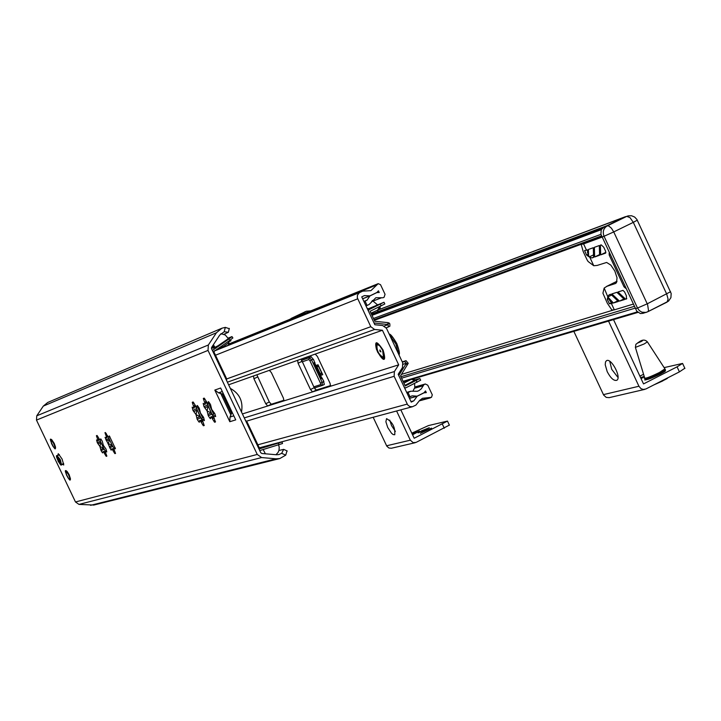 <?xml version="1.0" encoding="UTF-8"?>
<svg xmlns="http://www.w3.org/2000/svg" width="721" height="721" viewBox="0 0 721 721"><rect width="100%" height="100%" fill="white"/><g stroke="black" fill="none" stroke-linecap="round" stroke-linejoin="round"><path stroke-width="1.08" d="M61.916 464.306L63.763 464.946L62.087 459.034L58.275 453.689L57.671 455.537M285.732 455.158L279.802 458.547L276.044 458.808L261.606 457.556L257.253 454.446L208.018 350.406L208.351 344.999L216.426 332.76L221.942 328.208L225.312 327.37L224.204 331.732L219.707 335.112L211.641 347.36L211.55 348.712L260.759 452.716L261.849 453.491L276.287 454.753L278.91 454.563L281.695 453.311L285.732 455.158L286.958 450.986M221.635 328.334L47.739 402.462L43.305 406.094L36.771 415.81L36.474 420.082L75.489 501.969L78.977 504.403L93.874 505.042M212.731 414.719L213.758 416.909L211.388 416.684L211.442 417.297L210.685 417.026L210.469 418.676L210.063 418.387L208.306 415.81L207.116 410.943L203.989 406.707L203.196 403.381L204.827 404.427L205.061 403.823L203.313 398.461L204.241 398.145L207.351 403.048L208.108 403.309L208.324 401.624L208.739 401.921L210.505 404.508L211.704 409.42L214.849 413.683L215.678 416.576L213.984 415.963L213.749 416.549L215.264 422.082L214.561 422.2L211.442 417.297L214.2 418.613M196.22 406.842L196.95 407.104L197.157 405.454L197.563 405.743L199.302 408.293L200.492 413.133L203.592 417.342L204.385 420.631L202.754 419.586L202.529 420.163L204.034 425.615L203.349 425.732L200.285 420.884L199.555 420.622L199.347 422.245L198.942 421.956L197.221 419.415L196.031 414.611L192.967 410.438L192.174 407.158L193.769 408.194L193.994 407.608L192.255 402.318L193.156 402.003L196.22 406.842M113.945 448.786L111.566 449.003L111.133 450.165L105.059 437.386L106.384 437.962L106.546 437.449L105.149 432.6L108.312 436.845L108.907 437.097L109.349 435.917L115.459 448.768L114.107 448.183L113.945 448.687L115.36 453.518L114.828 453.59L112.17 449.264L114.342 450.346M99.723 439.774L100.309 440.026L100.733 438.864L102.22 441.126L103.373 445.344L105.996 449.075L106.771 451.932L105.446 450.976L105.293 451.472L106.699 456.24L106.185 456.312L103.563 452.031L102.968 451.779L102.553 452.914L101.075 450.67L99.922 446.488L97.326 442.775L96.551 439.927L97.849 440.864L98.011 440.36L96.407 435.745L97.101 435.502L99.723 439.774M220.644 388.006L235.731 419.883L229.81 421.713L214.822 390.07L220.644 388.006M50.867 439.675L54.291 443.478L55.039 448.318M65.746 470.948L69.207 474.797L69.946 479.573M229.81 421.713L230.008 417.044L231.973 411.934M223.717 394.486L218.553 392.837L214.822 390.07M238.047 404.715L233.775 395.676M230.323 388.376C239.588 393.567 243.31 401.435 241.499 412.006M220.626 393.251L230.981 415.143M99.858 439.882L100.832 442.234L99.922 446.488L103.698 448.264L105.329 451.139M105.293 451.544L103.572 451.49L103.563 452.031L105.681 453.094M98.281 439.008L98.299 440.648L99.282 439.278M105.581 450.958L106.483 450.544M101.219 439.558L100.408 439.918M108.375 436.908L109.385 439.35L108.474 443.649L112.287 445.461L113.963 448.399M109.835 436.62L109.006 436.989M106.807 436.133L106.843 437.737L107.844 436.322M114.242 448.165L115.171 447.741M100.832 442.234L103.698 448.264M109.385 439.35L112.287 445.461M195.571 406.139L200.6 417.774L202.493 420.505M206.603 402.21L211.731 414.142L213.65 416.909M202.547 420.514L200.24 420.28L202.268 421.893M196.914 409.825L196.031 414.611L200.168 416.693M194.724 404.814L193.994 407.608L195.454 405.995M202.916 419.55L204.115 419.045M198.113 406.491L197.076 406.986M207.999 406.094L207.116 410.943L211.298 413.052M209.297 402.678L208.234 403.183M205.818 400.975L205.061 403.823L206.576 402.174M214.146 415.927L215.381 415.413M278.946 450.481L283.668 449.372L281.695 453.311M223.934 334.292L228.359 332.282L224.204 331.732M229.125 328.641L225.312 327.37M624.08 217.363L626.855 216.318M608.524 321.097L638.932 386.249L640.942 388.619L643.276 389.466L645.89 388.97L679.416 371.874L684.833 368.251M664.14 367.62L682.58 363.429L677.064 366.836L643.529 383.914L613.526 319.619M639.888 376.11L643.592 374.28M644.817 378.318L644.204 378.246L644.673 377.813M640.59 377.606L644.25 376.425M644.331 376.695L641.077 378.669M607.199 371.648L605.216 364.754L605.514 361.933L606.433 360.743C611.038 357.265 621.899 377.741 616.788 380.291C613.85 381.076 610.651 378.192 607.199 371.648M609.741 361.293L611.732 369.359L618.005 377.462M609.218 397.641L606.244 397.397L603.657 395.09L573.844 331.354M641.203 341.511L637.553 342.998L641.203 341.511M664.942 368.846L659.49 372.469C650.847 376.65 645.935 378.534 644.745 378.128L635.426 347.522M396.595 410.979L410.339 440.189L413.142 442.64L416.134 442.379L449.363 425.102M411.799 433.168L428.445 425.588L447.48 421.082L414.196 438.251L400.831 409.843M421.623 430.807L429.274 427.724L418.117 432.888L421.623 430.807M412.187 433.988L419.433 431.095L412.556 434.763M423.894 431.239L431.6 428.148L420.361 433.339L423.894 431.239M387.709 427.454L385.888 421.758L386.555 418.64C392.594 422.073 395.324 427.445 394.757 434.754L393.125 434.556L391.512 433.24L387.709 427.454M389.737 420.1L391.521 425.552L395.387 431.401M391.449 448.228L388.952 448.047L386.798 446.164L373.163 417.27M290.86 318.916L306.389 311.229L310.796 310.868M292.465 317.889L289.617 319.421M291.212 318.394L305.857 311.463M306.2 311.31L304.586 311.977M361.744 296.881L374.848 324.738L382.689 325.531L386.465 328.289L402.724 362.852L402.462 367.584L398.172 374.307L411.24 402.102L413.845 400.804L417.153 396.244L424.038 392.819L426.309 392.621L425.525 390.953L424.002 392.756L417.117 396.18L412.079 395.829L410.033 396.838L408.05 392.503L410.835 391.215L417.324 391.269L418.937 390.647L421.217 388.88L424.011 384.59L425.309 383.987L427.769 385.203L432.294 394.829L431.5 397.343L422.506 398.28L419.613 400.434L415.882 405.121L412.421 406.734L409.807 406.563L407.68 404.905L394.126 376.299L394.387 371.558L398.686 364.835L382.418 330.263L374.587 329.47L370.792 326.703L357.328 297.818L357.427 295.195L359.265 292.789L362.645 291.149L370.9 290.653L378.201 283.659L380.517 284.66L385.05 294.312L384.113 297.241L382.995 297.764L375.866 297.719L369.116 304.478L367.079 305.461L365.069 301.117L367.079 300.152L369.963 295.916L376.903 292.573L379.237 292.501L378.444 290.815L376.876 292.501L369.936 295.844L364.366 295.61L361.744 296.881M256.856 374.785L269.303 401.994L271.276 404.247L284.065 400.218M242.409 413.935L267.716 405.986L265.743 403.733L253.927 378.741L253.486 375.974L382.418 330.263M228.629 384.789L253.486 375.974M301.153 359.076L314.203 387.709L316.321 390.061L330.705 385.528M271.276 404.247L267.716 405.986L398.686 364.835M316.321 390.061L312.59 391.882L310.481 389.529L298.07 363.24L297.647 360.32M315.23 354.083L317.393 356.453L330.065 383.311L330.497 386.249M382.626 350.208L383.509 357.481C378.606 354.678 376.452 350.343 377.065 344.485L379.634 345.674L382.626 350.208M269.366 370.351L271.375 372.613L283.425 398.118L283.885 400.894M410.997 401.588L413.845 400.804M409.483 398.371L417.153 396.244M409.456 398.307L417.117 396.18M363.871 301.405L367.079 300.152M362.645 298.8L369.963 295.916M375.947 292.951L376.903 292.573M362.618 298.737L369.936 295.844M379.868 351.127L380.949 351.911L379.94 349.883L379.868 351.127M586.497 250.169L587.336 249.863L588.597 256.523L586.552 255L584.569 250.547L586.497 250.169L583.577 243.914L602.215 237.065M588.552 254.576L588.399 249.475L593.302 247.709L593.581 257.37L591.959 257.947L589.201 256.982L587.408 252.116M608.001 296.268L609.146 294.781L610.786 294.258L618.375 301.459L613.373 303.009L607.839 296.926L604.171 288.058L606.965 286.291L615.319 283.569L616.5 282.623L617.041 277.828L614.842 271.042L610.813 265.094L606.631 262.453L597.222 265.409L593.762 265.743L589.922 257.523M610.525 301.666L612.291 303.343L609.425 303.766L607.244 299.341L607.704 297.485L610.525 301.666L609.38 299.215M633.444 304.055L614.346 309.85L611.426 303.613M625.909 287.895L625.684 288.31L624.007 286.832L609.227 255.135L609.128 253.125L609.759 253.251M594.374 247.321L599.331 245.528L599.584 255.252L594.645 257L594.374 247.321M601.206 244.852L603.747 247.231L605.55 251.097L605.649 253.107L600.665 254.874L600.413 245.14L601.206 244.852M611.868 293.916L616.879 292.329L624.53 299.557L619.474 301.126L611.868 293.916M622.971 290.392L624.575 291.906L626.378 295.772L626.432 298.972L625.63 299.215L617.978 291.978L622.971 290.392M643.105 313.311L640.419 313.572L636.787 311.22L600.89 234.217L601.278 229.629L604.09 227.079L624.728 217.147M604.171 288.058L602.909 293.213L607.316 303.217L611.886 310.012L614.346 309.85M617.032 281.235L606.478 286.471M607.839 296.926L611.624 295.051M613.373 303.009L617.726 300.846M583.577 243.914L581.189 244.428L583.208 251.557L587.092 259.884L588.111 261.507L593.762 265.743M591.959 257.947L593.572 257.154M589.201 256.982L593.509 254.864M625.63 299.215L626.801 298.638M619.474 301.126L623.872 298.936M600.665 254.874L605.901 252.305M594.645 257L599.575 254.585M60.158 463.351L57.365 457.493L60.158 463.351M402.255 361.87L406.013 360.68L408.23 363.303L400.534 375.938L405.238 385.978L419.856 378.525L414.746 379.931M384.807 303.965L370.098 311.265L374.812 321.296L388.349 322.684L389.836 323.819L389.872 326.225L388.286 327.001M367.331 308.75L367.845 308.444L367.268 308.615M411.601 379.345L413.701 379.994L413.115 378.904M403.895 383.112L410.772 379.597M378.84 309.228L380.174 308.642L379.489 307.272M370.991 313.175L377.416 310.264L379.498 307.272M373.388 307.209L374.271 306.308M380.039 308.768L379.237 309.066M420.64 380.192L406.085 387.718L404.445 387.664M368.305 310.832L369.296 309.498L384.005 302.261L367.503 309.129M398.749 375.551L406.392 363.258L404.4 361.473L402.372 362.113M321.368 371.793L320.953 375.28L316.285 365.376L318.051 364.772L322.738 374.695L320.953 375.28M316.285 365.376L319.214 367.232M319.006 367.232L321.233 371.964M313.635 359.752L315.131 363.835M321.368 377.065L323.612 380.904M314.68 387.862L314.924 388.961M301.171 359.428L301.729 360.32M403.147 364.276L406.392 363.258L403.147 364.24M386.177 327.758L388.268 327.01L388.204 324.585L374.019 322.972M314.879 362.393L313.626 362.996L315.086 363.763L321.413 377.173L315.086 363.763M313.626 362.996L321.115 378.867L321.413 377.173M323.918 381.562L322.179 382.418L322.332 385.429L324.333 384.473L323.296 380.246M313.941 360.41L311.193 356.751L301.657 360.121M197.428 406.878L202.628 417.847L201.276 418.495L195.742 406.806M201.664 418.315L202.529 420.145M208.459 403.138L213.713 414.242L212.353 414.908L206.909 403.409M230.936 340.799L229.837 340.321L213.795 351.623L226.313 378.083L226.773 380.805M229.602 341.303L230.738 340.934M228.827 338.293L228.251 338.771M229.584 341.357L230.341 340.979M229.629 340.465L228.178 343.178L223.159 346.621L219.328 347.54M218.093 345.71L213.272 348.252M216.787 349.288L217.418 349.144M262.219 447.065L262.093 447.894L263.111 447.732M279.306 442.667L265.905 446.948L266.139 446.011M245.338 420.127L247.258 422.353L259.749 448.759L282.046 441.964L261.218 448.318M261.191 448.246L262.093 447.894M213.452 347.864L214.714 347.062M282.046 441.964L282.524 443.523L259.758 450.58M228.115 338.131L229.395 337.599L228.62 338.464L217.868 345.855M232.865 337.933L229.828 340.33L228.936 338.969L231.982 336.599L228.106 338.122M214.326 346.558L211.478 348.513M212.389 350.478L228.936 338.969M211.469 347.711L213.957 346.008M262.102 447.84L259.677 448.597M259.623 448.48L262.102 447.696M223.483 399.299L227.944 408.726M36.474 420.082L208.018 350.406M75.489 501.969L257.253 454.446M230.008 417.044L233.82 415.846M218.553 392.837L222.311 391.521M106.185 456.312L106.915 455.951M98.002 443.848L100.616 442.586M97.326 442.775L100.336 441.324M96.74 436.872L97.732 436.394M96.407 435.745L96.929 435.493M100.697 449.498L103.301 448.237M101.075 450.67L104.085 449.21M105.5 455.302L106.483 454.825M104.933 432.771L105.464 432.519M105.834 439.9L108.88 438.431M105.266 433.916L106.284 433.42M106.528 440.982L109.168 439.711M109.25 446.705L111.881 445.425M109.637 447.885L112.674 446.416M114.134 452.563L115.135 452.076M114.828 453.59L115.585 453.221M203.349 425.732L204.304 425.264M193.76 411.646L196.698 410.222M192.967 410.438L196.346 408.789M192.606 403.616L193.895 402.994M192.255 402.318L192.904 402.012M196.806 418.072L199.735 416.648M197.221 419.415L200.6 417.774M202.547 424.588L203.809 423.966M203.313 398.461L203.98 398.145M203.989 406.707L207.423 405.04M203.664 399.776L204.989 399.137M204.8 407.933L207.774 406.491M207.891 414.449L210.856 413.007M208.306 415.81L211.731 414.142M213.74 421.046L215.038 420.406M214.561 422.2L215.543 421.722M43.305 406.094L216.426 332.76M90.567 505.34L276.044 458.808M78.977 504.403L261.606 457.556M36.771 415.81L208.351 344.999M374.073 319.718L601.656 235.875M373.487 318.484L600.935 234.352M401.579 378.192L635.327 308.092M403.048 381.319L637.274 311.914M400.894 376.741L634.489 306.299M377.903 310.003L625.206 216.787M377.579 310.183L624.548 217.111M371.423 314.086L606.721 225.799M371.766 314.816L602.062 228.593M372.018 315.347L601.242 229.693M677.064 366.836L679.416 371.874M603.414 394.63L638.932 386.249M641.275 341.493C637.373 343.268 636.571 343.484 638.869 342.142C642.772 340.366 643.574 340.15 641.275 341.493M647.404 341.871L644.123 343.971L635.39 347.405L635.895 344.296L638.707 342.214C642.267 339.501 645.187 339.42 647.458 341.97L665.05 369.026M665.42 369.855L659.958 373.478C651.324 377.651 646.404 379.543 645.214 379.129L644.835 378.327M664.591 370.855C665.997 370.765 664.447 371.883 659.958 374.217C650.802 378.606 646.322 380.246 646.521 379.147M666.06 378.687L657.543 383.031M666.925 378.246L662.473 381.076L653.956 384.861C664.744 379.967 669.106 377.741 667.024 378.192M442.352 424.128L444.289 428.238M386.6 445.785L410.339 440.189M227.394 382.193L374.587 329.47M226.673 378.949L370.792 326.703M244.293 417.901L394.387 371.558M246.582 421.163L394.126 376.299M257.884 444.794L407.212 404.102M310.481 389.529L314.203 387.709M298.07 363.24L301.802 361.428M265.743 403.733L269.303 401.994M253.927 378.741L257.496 377.011M408.798 396.91L409.681 396.667M407.041 393.17L407.915 392.918M406.878 392.837L408.05 392.503M406.707 392.458L410.051 391.512M414.62 388.204L422.975 385.816M414.854 387.213L424.011 384.59M425.309 383.987L414.89 386.979L424.948 384.122M419.532 400.534L429.428 397.83M215.498 355.219L357.679 298.836M214.146 351.1L359.707 292.546M362.528 291.194L214.786 350.658L362.33 291.284M216.841 349.37L217.345 349.162M228.476 344.683L376.416 285.056M228.674 344.088L377.29 284.092M378.201 283.659L228.692 344.025L378.083 283.714M371.495 301.666L381.571 297.755M365.98 305.884L367.061 305.47L365.98 305.884M365.853 305.614L366.701 305.289M364.087 301.865L364.934 301.54M363.943 301.558L365.069 301.117M398.56 354.011L398.794 349.802L396.685 343.511L393.107 337.725L389.529 334.796M398.506 353.894L395.874 343.998L389.746 335.265M377.489 351.92C384.086 361.374 385.951 360.752 383.085 350.055C376.47 340.6 374.605 341.231 377.489 351.92M635.895 308.516L637.508 308.038L639.311 310.562L641.843 312.184L646.142 312.418L647.954 311.589L648.521 310.499L647.584 304.568L613.742 231.919L604.054 236.272L637.508 308.038L647.251 303.82L670.584 291.717M604.09 227.079L607.605 225.817L608.93 226.097L611.471 228.269L613.742 231.919L633.308 222.356L630.01 217.634L626.765 216.381L607.235 225.898C603.477 228.26 602.414 231.72 604.054 236.272L602.477 236.849M637.274 220.157L633.308 222.356L666.718 294.096L668.097 299.125L667.096 302.09L647.674 311.805L642.898 313.365M647.791 311.733L668.511 301.144L670.909 297.665L671.17 293.456L636.913 219.481L634.642 217.039L631.569 215.759L628.225 215.858L623.584 217.58M606.965 286.291L617.014 281.316M607.244 299.341L608.524 298.701M581.27 244.392L582.55 243.77M586.552 255L587.994 254.297M609.425 303.766L611.597 302.685M609.227 255.135L610.372 254.567M624.007 286.832L625.152 286.264M615.319 283.569L615.851 283.308M69.64 479.321L70.252 479.501L70.469 478.861L69.135 474.697L67.125 471.462L66.017 470.732L65.764 471.345M65.827 471.309L68.261 474.13L69.685 477.581L69.64 479.321L68.162 478.041L66.359 474.715L65.827 471.309M54.742 448.056L55.517 448.029L55.499 446.993L54.237 443.415L51.777 439.729L51.101 439.477L50.885 440.071M50.93 440.044L53.345 442.82L54.778 446.281L54.751 448.056L53.282 446.813L51.488 443.496L50.93 440.044M61.429 464.54L60.393 459.8L57.202 455.762C54.048 453.779 61.555 468.371 61.474 464.522L63.673 463.459M60.582 464.234L59.681 460.115L56.86 456.672L58.275 461.566L60.582 464.234M404.968 385.402L414.972 380.138L404.977 385.42M378.615 304.586L367.836 309.823C382.337 302.802 382.265 302.658 367.62 309.372M404.67 388.123L405.508 387.88M369.296 309.498L367.926 310.021M381.13 305.893L380.318 304.172M416.233 380.571L417.044 382.292M408.23 363.303L405.544 364.628M404.4 361.473L406.013 360.68M389.322 323.098L386.627 324.405M399.019 374.839L398.497 375.001M384.266 326L388.204 324.585L384.293 326.018M374.731 323.197L374.217 323.387M321.115 378.867L322.359 378.264M302.036 361.915L308.822 359.527L309.886 360.698L320.485 383.175L322.179 382.418L311.571 359.932L313.32 359.085M314.329 387.97L322.332 385.429L320.665 384.635L313.788 386.835M314.329 387.952L322.161 385.465M308.822 359.527L309.444 357.598L301.405 360.437M309.886 360.698L311.571 359.932L309.444 357.598L311.193 356.751M320.485 383.175L320.665 384.635M259.587 448.408L262.111 447.615L259.578 448.381M211.938 346.909L213.749 345.647L211.938 346.9M212.812 350.036L212.28 350.253M278.441 443.145L278.919 444.695M247.258 422.353L246.555 422.695M226.313 378.083L225.61 378.426M222.158 393.765L231.549 413.611M102.968 451.779L103.572 451.49M100.309 440.026L100.904 439.738M97.849 440.864L98.299 440.648M108.907 437.097L109.511 436.809M106.384 437.962L106.843 437.737M111.566 449.003L112.179 448.705M199.555 420.622L200.213 420.298M202.754 419.586L203.241 419.352M196.95 407.104L197.635 406.779M193.769 408.194L194.264 407.951M208.108 403.309L208.802 402.976M204.827 404.427L205.332 404.184M210.685 417.026L211.361 416.702M214.011 415.954L214.47 415.729M194.156 406.707L194.724 404.823M213.362 418.279L214.2 418.604M205.215 402.985L205.8 401.029M283.668 449.372L287.264 451.022M229.341 328.397L228.359 332.282M93.586 505.115L279.802 458.547M602.008 236.614L374.352 320.322M613.877 309.886L401.525 374.379M625.558 216.633L377.984 309.958M602.251 228.404L371.721 314.726M637.788 312.445L403.282 381.806M682.58 363.429L684.923 368.458M644.745 389.385L609.074 397.668M665.041 369.044L665.51 370.053C664.609 371.441 668.791 370.098 651.874 377.93C645.665 380.066 643.474 380.526 645.295 379.327M447.48 421.082L449.399 425.192M415.179 442.721L391.332 448.255M406.68 392.395L410.709 391.251M419.216 400.903L430.374 397.866M259.317 447.84L412.421 406.734M398.911 354.75C400.011 354.326 399.308 350.577 396.784 343.502C392.828 336.878 390.313 333.76 389.232 334.165M383.085 350.046C376.704 340.618 374.478 340.339 376.407 349.207C380.895 359.004 387.7 365.745 383.085 350.046M636.283 310.147L601.431 235.379M624.242 217.3L627.243 216.174M581.243 244.401L582.505 243.788M66.197 470.651L65.981 470.75C63.169 468.866 70.415 483.241 70.252 479.501L70.46 479.402M51.317 439.377L51.11 439.477C47.974 436.565 55.652 452.211 55.346 448.246L55.553 448.156M59.428 454.69L57.202 455.762M413.484 378.786L414.926 380.093M380.174 308.642L380.075 306.407M404.679 388.15L405.779 387.835M384.005 302.261L384.816 303.983M420.667 380.246L419.856 378.525M388.268 327.01L389.872 326.225M322.584 385.32L324.333 384.473M230.954 340.853L230.585 339.807M228.323 338.699L218.012 345.756M231.982 336.599L232.883 337.96M216.606 349.928L216.877 349.279M228.359 338.663L225.303 335.004L220.887 333.688M213.344 344.773L215.11 347.495M217.174 349.018L217.967 349.379M228.242 345.242L228.972 342.493M275.945 454.726L278.072 452.437L279 450.274L279.216 447.164L278.558 444.812M263.219 446.795L263.111 447.786M263.228 449.616L265.382 453.797M412.908 391.188L414.782 387.565L414.611 383.5M377.011 312.743L378.291 309.742M377.786 305.028L372.234 300.468"/></g></svg>
